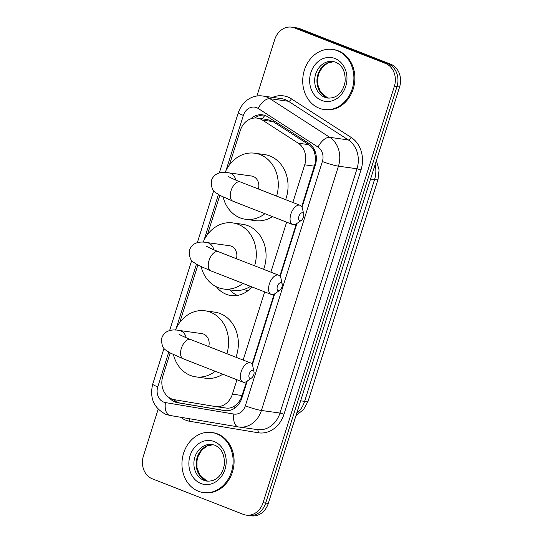 <?xml version="1.0" encoding="UTF-8"?>
<svg xmlns="http://www.w3.org/2000/svg" width="543" height="543" viewBox="0 0 543 543"><rect width="100%" height="100%" fill="white"/><g stroke="black" fill="none" stroke-linecap="round" stroke-linejoin="round"><path stroke-width="0.81" d="M301.732 206.679L315.191 163.26C315.761 159.316 315.456 155.617 314.288 152.155C313.27 148.931 311.431 146.44 308.784 144.669L273.054 121.598L267.461 119.562L257.151 118.116A18.197 15.292 -82 0 0 240.271 130.53L229.431 164.909M292.847 202.458L304.718 164.814A18.197 15.292 -82 0 0 298.209 143.189L262.479 120.118A18.197 15.292 -82 0 0 260.07 118.883A18.197 15.292 -82 0 0 257.151 118.116M251.952 286.914A29.417 24.727 98 0 1 230.985 295.535A29.417 24.727 98 0 1 226.261 294.292A29.417 24.727 98 0 1 216.419 286.806M229.899 289.874A29.417 24.727 -82 0 0 237.298 295.453M225.759 407.997C228.813 408.479 231.623 407.888 234.176 406.232C237.006 404.44 239.307 401.793 241.085 398.297L246.624 381.471M252.047 364.272L274.161 294.136M279.855 276.068L296.308 223.879M170.149 352.916L162.839 376.095A18.197 15.292 -82 0 0 174.337 399.675L215.184 406.517A18.197 15.292 -82 0 0 215.523 406.571A18.197 15.292 -82 0 0 232.404 394.164L236.945 379.761M243.162 360.05L264.658 291.876M270.869 272.165L286.636 222.168M219.84 195.324L207.446 234.624M197.862 265.032L179.74 322.501M256.907 96.05L274.717 39.558A18.197 15.292 98 0 1 291.598 27.15A18.197 15.292 98 0 1 294.516 27.917L385.455 63.436A18.197 15.292 98 0 1 394.374 86.303L263.077 502.709L265.683 503.076A18.197 15.292 98 0 1 248.803 515.483A18.197 15.292 98 0 0 265.683 503.076L396.974 86.67L265.683 503.076L268.283 503.442A18.197 15.292 98 0 1 251.402 515.85L246.196 515.124A18.197 15.292 98 0 1 243.278 514.357L152.339 478.831A18.197 15.292 98 0 1 143.42 455.971L158.169 409.198M385.455 63.436L388.055 63.802A18.197 15.292 98 0 1 396.974 86.67A18.197 15.292 98 0 0 388.055 63.802L297.116 28.277L388.055 63.802L390.661 64.169A18.197 15.292 98 0 1 399.58 87.029L268.283 503.442M291.598 27.15L294.197 27.517A18.197 15.292 98 0 1 297.116 28.277A18.197 15.292 98 0 0 294.197 27.517L296.804 27.876A18.197 15.292 98 0 1 299.722 28.643L390.661 64.169M302.037 207.243L315.361 164.984A18.197 15.292 -82 0 0 308.858 143.359L267.767 116.826A18.197 15.292 -82 0 0 265.357 115.591A18.197 15.292 -82 0 0 262.432 114.831A18.197 15.292 -82 0 0 250.757 118.822M254.762 118.007A18.197 15.292 98 0 1 263.728 115.075M263.077 502.709A18.197 15.292 98 0 1 246.196 515.124M169.104 397.564A18.197 15.292 -82 0 0 177.622 402.723L224.598 410.596A18.197 15.292 -82 0 0 224.938 410.651A18.197 15.292 -82 0 0 241.818 398.236L247.241 381.043M252.352 364.835L274.744 293.811M280.195 276.523L296.926 223.451M225.942 410.746L180.228 403.089A18.197 15.292 98 0 1 173.034 399.383M319.243 108.233A30.327 25.487 98 0 1 303.598 73A30.327 25.487 98 0 1 332.513 49.44A30.327 25.487 98 0 1 337.373 50.716A30.327 25.487 98 0 1 353.018 85.943A30.327 25.487 98 0 1 324.103 109.503A30.327 25.487 98 0 1 319.243 108.233M332.513 49.44L333.49 49.576A30.327 25.487 98 0 1 338.35 50.852A30.327 25.487 98 0 1 353.995 86.079A30.327 25.487 98 0 1 325.081 109.645L324.103 109.503M198.466 491.279A30.327 25.487 98 0 1 182.828 456.052A30.327 25.487 98 0 1 211.736 432.493A30.327 25.487 98 0 1 216.603 433.769A30.327 25.487 98 0 1 232.241 468.996A30.327 25.487 98 0 1 203.333 492.555A30.327 25.487 98 0 1 198.466 491.279M211.736 432.493L212.713 432.628A30.327 25.487 98 0 1 217.573 433.905A30.327 25.487 98 0 1 233.219 469.132A30.327 25.487 98 0 1 204.304 492.691L203.333 492.555M298.894 216.46A4.242 2.253 111.3 0 0 298.955 220.139A4.242 2.253 111.3 0 0 301.29 220.377A4.242 2.253 111.3 0 0 303.449 217.098A4.242 2.253 111.3 0 0 303.693 214.214A4.242 2.253 111.3 0 0 301.501 212.924A4.242 2.253 111.3 0 0 298.894 216.46M301.29 220.377L296.661 223.641A10.31 5.478 -68.7 0 1 292.636 224.51A10.31 5.478 -68.7 0 1 290.858 214.139A10.31 5.478 -68.7 0 1 300.136 205.308A10.31 5.478 -68.7 0 1 302.512 208.675L303.693 214.214M258.4 189.005A10.31 8.668 -82 0 0 253.221 176.461A10.31 8.668 -82 0 0 251.572 176.027L228.793 172.844C223.302 171.69 214.553 171.948 211.546 180.228C210.888 186.663 212.374 190.871 215.999 192.846L220.071 195.453L232.811 201.141L292.636 224.51M264.916 213.684A33.354 28.039 98 0 1 245.517 219.277A33.354 28.039 98 0 1 240.169 217.872A33.354 28.039 98 0 1 223.098 196.994M225.107 172.464A33.354 28.039 98 0 1 254.762 153.207A33.354 28.039 98 0 1 260.117 154.606A33.354 28.039 98 0 1 276.591 196.111M254.762 153.207L264.522 154.572A33.354 28.039 98 0 1 269.878 155.97A33.354 28.039 98 0 1 285.632 199.641M272.457 216.63A33.354 28.039 98 0 1 255.278 220.641L245.517 219.277M249.21 374.052A4.242 2.253 111.3 0 0 249.264 377.731A4.242 2.253 111.3 0 0 251.599 377.969A4.242 2.253 111.3 0 0 253.764 374.69A4.242 2.253 111.3 0 0 254.009 371.806A4.242 2.253 111.3 0 0 251.809 370.516A4.242 2.253 111.3 0 0 249.21 374.052M251.599 377.969L246.977 381.234A10.31 5.478 -68.7 0 1 242.945 382.102A10.31 5.478 -68.7 0 1 241.167 371.724A10.31 5.478 -68.7 0 1 250.452 362.9A10.31 5.478 -68.7 0 1 252.821 366.267L254.009 371.806M208.716 346.59A10.31 8.668 -82 0 0 203.537 334.054A10.31 8.668 -82 0 0 201.881 333.619L179.109 330.436C173.611 329.282 164.862 329.54 161.855 337.821C161.203 344.255 162.683 348.463 166.307 350.439L170.387 353.045L183.12 358.733L242.945 382.102M215.225 371.276A33.354 28.039 98 0 1 195.833 376.862A33.354 28.039 98 0 1 190.478 375.464A33.354 28.039 98 0 1 173.407 354.586M175.416 330.049A33.354 28.039 98 0 1 205.078 310.793A33.354 28.039 98 0 1 210.426 312.198A33.354 28.039 98 0 1 226.906 353.697M205.078 310.793L214.838 312.164A33.354 28.039 98 0 1 220.186 313.562A33.354 28.039 98 0 1 235.94 357.226M222.773 374.222A33.354 28.039 98 0 1 205.593 378.233L195.833 376.862M277.398 286.358A4.242 2.253 111.3 0 0 277.453 290.037A4.242 2.253 111.3 0 0 279.788 290.267A4.242 2.253 111.3 0 0 281.953 286.996A4.242 2.253 111.3 0 0 282.197 284.111A4.242 2.253 111.3 0 0 279.998 282.822A4.242 2.253 111.3 0 0 277.398 286.358M279.788 290.267L275.165 293.539A10.31 5.478 -68.7 0 1 271.133 294.408A10.31 5.478 -68.7 0 1 269.355 284.03A10.31 5.478 -68.7 0 1 278.64 275.199A10.31 5.478 -68.7 0 1 281.009 278.573L282.197 284.111M236.422 258.712A10.31 8.668 -82 0 0 231.243 246.169A10.31 8.668 -82 0 0 229.594 245.735L206.815 242.551C201.324 241.397 192.575 241.655 189.568 249.936C188.91 256.371 190.396 260.579 194.014 262.554L198.093 265.16L210.833 270.848L271.133 294.408M242.938 283.392A33.354 28.039 98 0 1 223.54 288.985A33.354 28.039 98 0 1 218.191 287.58A33.354 28.039 98 0 1 201.12 266.701M203.13 242.171A33.354 28.039 98 0 1 232.784 222.915A33.354 28.039 98 0 1 238.139 224.313A33.354 28.039 98 0 1 254.613 265.819M232.784 222.915L242.545 224.279A33.354 28.039 98 0 1 247.9 225.678A33.354 28.039 98 0 1 263.647 269.348M250.479 286.337A33.354 28.039 98 0 1 233.3 290.349L223.54 288.985M250.92 288.041A28.806 24.218 98 0 1 248.246 287.844L247.927 287.804M248.11 290.586A31.535 26.512 98 0 1 243.732 289.494M273.054 121.598L262.479 120.118M175.179 401.101A18.197 9.855 -80.5 0 1 175.036 399.791M315.775 163.484A18.197 1.934 -162.5 0 1 315.191 163.26M314.288 152.155A18.197 9.183 -57.2 0 1 314.988 151.103M241.723 398.542A18.197 1.934 -162.5 0 1 241.085 398.297M262.378 118.849A18.197 9.183 -57.2 0 1 264.869 115.415M234.189 408.54A18.197 9.855 -80.5 0 1 234.176 406.232M308.784 144.669L298.209 143.189M314.499 166.185L304.718 164.814M242.192 395.528L232.404 394.164M308.112 401.202A21.225 2.253 -162.5 0 1 304.616 401.365L374.521 179.645A21.225 2.253 17.5 0 0 378.016 179.489L308.112 401.202L303.53 409.578L295.983 415.585M296.641 413.501A24.259 20.39 -82 0 0 304.616 401.365L300.646 400.809M370.55 179.088L374.521 179.645A24.259 20.39 -82 0 0 375.111 164.617M299.722 28.643L294.516 27.917M399.58 87.029L394.374 86.303M168.744 352.102L157.782 386.874A12.129 10.195 -82 0 0 163.728 402.112A12.129 10.195 -82 0 0 165.445 402.587L233.863 414.051A12.129 10.195 -82 0 0 245.341 405.818L322.372 161.522A12.129 10.195 -82 0 0 318.028 147.105L258.183 108.464A12.129 10.195 -82 0 0 256.574 107.636A12.129 10.195 -82 0 0 243.373 115.401L225.99 170.536M262.819 96.023A24.259 20.39 98 0 1 266.708 97.048A24.259 20.39 98 0 1 269.919 98.69L288.469 101.29A24.259 20.39 -82 0 0 285.251 99.641A24.259 20.39 -82 0 0 281.362 98.622L262.819 96.023C253.635 94.604 242.816 99.769 238.316 112.666A12.129 1.29 17.5 0 0 243.373 115.401M238.268 426.907L170.04 415.476A12.129 6.57 -80.5 0 1 169.945 415.463A12.129 6.57 -80.5 0 1 165.445 402.587M272.579 97.394A27.293 22.942 98 0 1 287.79 96.993A27.293 22.942 98 0 1 291.401 98.846L351.253 137.488A27.293 22.942 98 0 1 361.014 169.932L283.989 414.221A27.293 22.942 98 0 1 258.156 432.757L189.738 421.293A27.293 22.942 98 0 1 180.697 417.262M258.183 108.464A12.129 6.122 -57.2 0 1 269.919 98.69L329.771 137.338L348.321 139.931L288.469 101.29A3.034 1.527 122.8 0 0 291.401 98.846M318.028 147.105A12.129 6.122 -57.2 0 1 329.771 137.338A24.259 20.39 98 0 1 338.452 166.172L356.995 168.764A24.259 20.39 -82 0 0 348.321 139.931A3.034 1.527 122.8 0 0 351.253 137.488M322.372 161.522A12.129 1.29 17.5 0 0 338.452 166.172L261.421 410.467L279.971 413.06L356.995 168.764L361.014 169.932M245.341 405.818A12.129 1.29 17.5 0 0 261.421 410.467A24.259 20.39 98 0 1 238.92 427.008A24.259 20.39 98 0 1 238.458 426.941A12.129 6.57 -80.5 0 1 238.363 426.927A12.129 6.57 -80.5 0 1 233.863 414.051M164.034 348.253L152.719 384.132C149.434 397.978 153.805 408.037 165.819 414.323L169.945 415.463L238.363 426.927L257.463 429.608A24.259 20.39 -82 0 0 279.971 413.06L283.989 414.221M218.429 194.509L204.012 240.244M196.451 264.217L176.299 328.128M258.156 432.757A3.034 1.643 99.5 0 0 257.111 429.554M189.738 421.293A3.034 1.643 99.5 0 0 189.426 418.728M152.719 384.132A12.129 1.29 17.5 0 0 157.782 386.874M225.284 410.691L224.598 410.596M180.228 403.089L177.622 402.723M324.734 97.278A18.489 15.537 98 0 1 315.198 75.803A18.489 15.537 98 0 1 332.825 61.44L335.554 62.153C342.429 65.235 345.613 71.751 345.09 81.701C343.447 90.932 337.936 98.636 327.7 98.052A18.489 15.537 98 0 1 324.734 97.278M321.694 100.455A22.127 18.598 98 0 1 310.847 72.653A22.127 18.598 98 0 1 334.922 58.495A22.127 18.598 98 0 1 345.769 86.296A22.127 18.598 98 0 1 321.694 100.455M328.82 98.161A18.489 15.537 98 0 1 327.008 97.597A18.489 15.537 98 0 1 317.336 76.807A18.489 15.537 98 0 1 333.931 61.651L327.775 62.974L322.508 67.108L319.026 72.986L317.743 77.873L317.798 84.701L320.526 91.95L327.246 97.659L328.848 98.161M203.958 480.331A18.489 15.537 98 0 1 194.421 458.855A18.489 15.537 98 0 1 212.048 444.493L214.777 445.206C221.659 448.28 224.836 454.796 224.313 464.754C222.678 473.985 217.159 481.689 206.924 481.105A18.489 15.537 98 0 1 203.958 480.331M200.917 483.508A22.127 18.598 98 0 1 190.07 455.706A22.127 18.598 98 0 1 214.146 441.54A22.127 18.598 98 0 1 224.992 469.342A22.127 18.598 98 0 1 200.917 483.508M208.044 481.207A18.489 15.537 98 0 1 206.238 480.65A18.489 15.537 98 0 1 196.559 459.853A18.489 15.537 98 0 1 213.155 444.697M235.811 180.106A10.31 8.668 -82 0 0 230.449 173.278A10.31 8.668 -82 0 0 228.793 172.844M228.712 176.611C228.298 176.346 229.947 177.819 240.311 181.932A10.31 5.478 111.3 0 0 231.026 190.763A10.31 5.478 111.3 0 0 232.811 201.141M186.12 337.698A10.31 8.668 -82 0 0 180.758 330.863A10.31 8.668 -82 0 0 179.109 330.436M179.02 334.203C178.606 333.938 180.256 335.411 190.627 339.524A10.31 5.478 111.3 0 0 181.342 348.355A10.31 5.478 111.3 0 0 183.12 358.733M213.833 249.814A10.31 8.668 -82 0 0 208.471 242.986A10.31 8.668 -82 0 0 206.815 242.551M206.727 246.318C206.32 246.054 207.969 247.527 218.334 251.647A10.31 5.478 111.3 0 0 209.048 260.47A10.31 5.478 111.3 0 0 210.833 270.848M226.098 408.051L215.523 406.571M378.016 179.489L379.075 169.918L376.374 160.626M238.316 112.666L219.311 172.932M213.718 190.661L197.333 242.64M191.74 260.368L169.626 330.517M213.182 444.703L207.005 446.027L201.731 450.161L198.249 456.039L196.966 460.926L197.021 467.754L199.749 475.003L206.469 480.711L208.071 481.207M240.311 181.932L300.136 205.308M190.627 339.524L250.452 362.9M218.334 251.647L278.64 275.199"/></g></svg>
